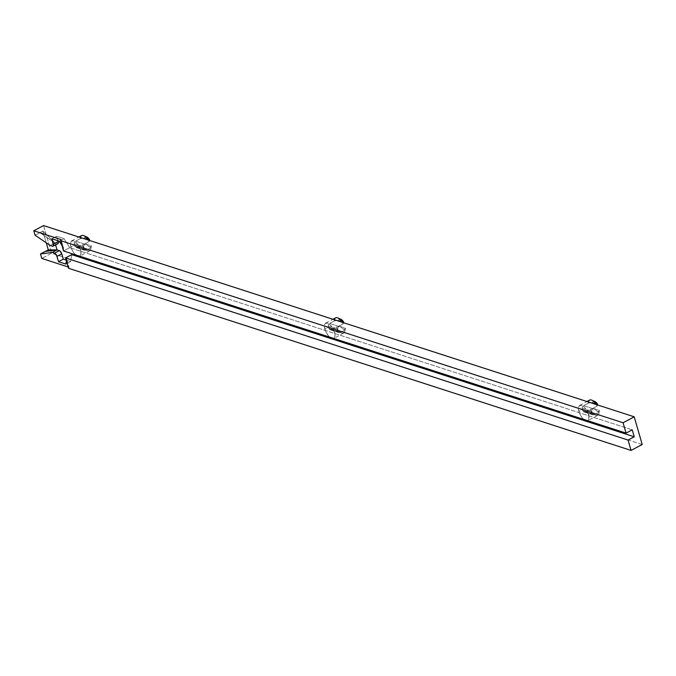 <?xml version="1.0" encoding="UTF-8"?>
<svg xmlns="http://www.w3.org/2000/svg" width="676" height="676" viewBox="0 0 676 676"><rect width="100%" height="100%" fill="white"/><g stroke="black" fill="none" stroke-linecap="round" stroke-linejoin="round"><path stroke-width="0.51" stroke-dasharray="3.38 2.54" d="M338.727 332.305L338.499 331.713A8.627 3.904 -118 0 0 338.194 330.403L334.552 332.339A8.627 3.904 62 0 1 333.775 338.389A8.627 3.904 62 0 1 324.877 329.204L328.511 327.269A8.627 3.904 -118 0 0 328.975 328.629L330.725 329.863L336.158 327.159A8.627 3.904 -118 0 0 343.729 333.091A8.627 3.904 -118 0 0 344.997 330.023L340.256 332.55L338.727 332.305M592.7 414.549L592.48 413.957A8.627 3.904 -118 0 0 592.168 412.639L588.534 414.582A8.627 3.904 62 0 1 587.757 420.633A8.627 3.904 62 0 1 578.859 411.447L582.492 409.512A8.627 3.904 -118 0 0 582.957 410.873L584.698 412.106L590.14 409.402A8.627 3.904 -118 0 0 597.711 415.326A8.627 3.904 -118 0 0 598.97 412.267L594.229 414.794L592.7 414.549M84.686 250.044L84.466 249.461A8.627 3.904 -118 0 0 84.154 248.143L80.52 250.078A8.627 3.904 62 0 1 79.743 256.128A8.627 3.904 62 0 1 70.845 246.943L74.478 245.008A8.627 3.904 -118 0 0 74.943 246.377L76.684 247.602L82.117 244.906A8.627 3.904 -118 0 0 89.697 250.83A8.627 3.904 -118 0 0 90.956 247.762L86.215 250.289L84.686 250.044M70.845 246.943A8.627 3.904 62 0 1 71.622 240.893A8.627 3.904 62 0 1 80.52 250.078L84.154 248.143A8.627 3.904 -118 0 0 83.697 246.782L83.875 244.526L89.156 241.518A8.627 3.904 -118 0 0 88.311 240.056A8.627 3.904 62 0 1 89.156 241.518L84.416 244.044L75.577 241.18L74.47 242.261L74.166 243.698A8.627 3.904 -118 0 0 74.478 245.008L70.845 246.943L70.363 244.129L71.149 241.256L73.464 240.833L76.523 242.997L78.475 245.549L80.52 250.078L80.934 254.083L79.582 256.204L76.912 255.739L74.833 254.024L72.89 251.472L70.845 246.943M81.576 235.594A8.627 3.904 -118 0 0 80.317 238.653L75.577 241.18L80.317 238.653L84.644 238.028L85.903 236.845M89.562 239.617L84.644 238.028L89.562 239.617L89.156 241.518L89.469 240.242M86.562 236.946L87.297 237.301M86.452 244.273L91.37 245.87L90.668 246.892L88.717 246.596L86.452 244.273L82.117 244.906L77.377 247.424L86.215 250.289L90.956 247.762L91.37 245.87L86.452 244.273A5.619 2.543 -118 0 0 91.37 245.87L90.956 247.762A8.627 3.904 62 0 1 90.88 248.852A8.627 3.904 62 0 1 87.398 250.711A8.627 3.904 62 0 1 82.117 244.906L86.452 244.273M578.859 411.447A8.627 3.904 62 0 1 579.645 405.397A8.627 3.904 62 0 1 588.534 414.582L592.168 412.639A8.627 3.904 -118 0 0 591.711 411.278L591.897 409.022L597.17 406.014A8.627 3.904 -118 0 0 596.325 404.561A8.627 3.904 62 0 1 597.17 406.014L592.429 408.541L583.591 405.676L582.484 406.766L582.18 408.194A8.627 3.904 -118 0 0 582.492 409.512L578.859 411.447L578.445 407.442L579.797 405.321L582.467 405.786L584.546 407.501L587.317 411.523L588.872 416.044L588.686 419.551L587.596 420.7L585.915 420.692L582.856 418.529L580.904 415.977L578.859 411.447M589.599 400.091A8.627 3.904 -118 0 0 588.331 403.158L583.591 405.676L588.331 403.158L592.666 402.524L593.917 401.35M597.584 404.121L592.666 402.524L597.584 404.121L597.17 406.014L597.483 404.747M594.584 401.451L595.319 401.798M594.466 408.777L599.384 410.366L598.691 411.397L596.731 411.092L594.466 408.777L590.14 409.402L585.399 411.929L594.229 414.794L598.97 412.267L599.384 410.366L594.466 408.777A5.619 2.543 -118 0 0 599.384 410.366L598.97 412.267A8.627 3.904 62 0 1 598.894 413.349A8.627 3.904 62 0 1 595.421 415.208A8.627 3.904 62 0 1 590.14 409.402L594.466 408.777M324.877 329.204A8.627 3.904 62 0 1 325.663 323.153A8.627 3.904 62 0 1 334.552 332.339L338.194 330.403A8.627 3.904 -118 0 0 337.73 329.043L337.915 326.778L343.188 323.779A8.627 3.904 -118 0 0 342.343 322.317A8.627 3.904 62 0 1 343.188 323.779L338.448 326.297L329.609 323.441L328.511 324.522L328.206 325.95A8.627 3.904 -118 0 0 328.511 327.269L324.877 329.204L324.463 325.207L325.19 323.517L327.505 323.094L330.564 325.257L333.336 329.28L334.899 333.809L334.975 336.335L333.614 338.465L331.933 338.448L328.874 336.285L326.094 332.262L324.877 329.204M335.617 317.855A8.627 3.904 -118 0 0 334.35 320.914L329.609 323.441L334.35 320.914L338.684 320.289L339.935 319.106M343.602 321.877L338.684 320.289L343.602 321.877L343.188 323.779L343.501 322.503M340.603 319.207L341.338 319.562M340.484 326.533L345.402 328.13L344.709 329.153L342.749 328.857L340.484 326.533L336.158 327.159L331.417 329.685L340.256 332.55L344.997 330.023L345.402 328.13L340.484 326.533A5.619 2.543 -118 0 0 345.402 328.13L344.997 330.023A8.627 3.904 62 0 1 344.912 331.105A8.627 3.904 62 0 1 341.439 332.972A8.627 3.904 62 0 1 336.158 327.159L340.484 326.533M55.593 244.906L55.018 242.929L57.308 243.673L55.018 242.929L50.235 245.481L55.018 242.929L39.876 232.679L35.084 235.231L42.842 231.015L39.876 232.679L55.018 242.929L42.842 231.015L55.018 242.929L55.593 244.906M58.001 240.757L56.691 236.237L64.009 238.603L69.696 247.678L632.221 429.835L69.696 247.678L63.536 250.965L63.485 247.948L61.972 245.532L63.485 247.948L61.077 239.6L63.485 247.948L63.536 250.965L69.696 247.678L64.009 238.603L59.218 241.155L64.009 238.603L56.691 236.237L58.001 240.757M71.707 254.641L70.625 261.527L66.172 260.083L70.625 261.527L65.834 264.071L70.625 261.527L71.707 254.641M642.2 444.495L51.553 253.238L41.785 258.443L51.553 253.238L642.2 444.495M68.158 266.978L69.062 267.274L68.538 268.279L69.062 267.274L68.158 266.978M57.308 243.673L52.525 246.216L57.308 243.673A3.008 1.36 -118 0 0 57.95 243.647M43.56 225.573L51.553 253.238L43.56 225.573M46.238 242.768L42.842 231.015L46.238 242.768M51.908 238.789L56.691 236.237L51.908 238.789M65.547 257.928L66.654 258.925L66.358 260.75L66.654 258.925L69.062 267.274L66.654 258.925L65.547 257.928M331.417 329.685L340.256 332.55L339.31 332.727L338.499 331.713L328.975 328.629A8.627 3.904 62 0 1 328.511 327.269A8.627 3.904 62 0 1 328.206 325.95L337.73 329.043A8.627 3.904 62 0 1 338.194 330.403A8.627 3.904 62 0 1 338.499 331.713L328.975 328.629L329.829 329.626L331.096 329.812M585.399 411.929L594.229 414.794L593.291 414.971L592.48 413.957L582.957 410.873A8.627 3.904 62 0 1 582.492 409.512A8.627 3.904 62 0 1 582.18 408.194L591.711 411.278A8.627 3.904 62 0 1 592.168 412.639A8.627 3.904 62 0 1 592.48 413.957L582.957 410.873L583.81 411.87L585.078 412.056M84.416 244.044L75.577 241.18L74.149 243.208L74.166 243.698L83.697 246.782A8.627 3.904 62 0 1 84.154 248.143A8.627 3.904 62 0 1 84.466 249.461L74.943 246.377A8.627 3.904 62 0 1 74.478 245.008A8.627 3.904 62 0 1 74.166 243.698L83.697 246.782L84.128 244.239M338.448 326.297L329.609 323.441L329.119 323.787L328.206 325.95L337.73 329.043L338.169 326.5M592.429 408.541L583.591 405.676L582.18 408.194L591.711 411.278L592.151 408.735M77.377 247.424L86.215 250.289L85.277 250.475L84.466 249.461L74.943 246.377L75.796 247.365L77.056 247.551M345.402 328.13L345.242 329.068M340.898 319.325A5.619 2.543 -118 0 0 338.684 320.289L334.35 320.914A8.627 3.904 62 0 1 334.443 319.756M86.866 237.065A5.619 2.543 -118 0 0 84.644 238.028L80.317 238.653A8.627 3.904 62 0 1 80.41 237.496M91.37 245.87L91.201 246.808M594.88 401.569A5.619 2.543 -118 0 0 592.666 402.524L588.331 403.158A8.627 3.904 62 0 1 588.424 402M599.384 410.366L599.223 411.312M343.729 333.091L333.775 338.389M597.711 415.326L587.757 420.633M89.697 250.83L79.743 256.128M71.622 240.893L78.915 237.014M579.645 405.397L586.929 401.51M325.663 323.153L332.947 319.275M330.175 329.778L339.225 332.71M584.157 412.014L593.207 414.946M76.134 247.517L85.193 250.45M344.912 331.105L345.351 328.502M90.88 248.852L91.319 246.25M598.894 413.349L599.333 410.746"/><path stroke-width="1.01" d="M80.41 237.496A8.627 3.904 62 0 1 83.883 235.713A8.627 3.904 62 0 1 88.311 240.056A8.627 3.904 -118 0 0 81.576 235.594L78.915 237.014M85.903 236.845L88.074 237.884L89.562 239.617L89.435 240.419M588.424 402A8.627 3.904 62 0 1 591.897 400.217A8.627 3.904 62 0 1 596.325 404.561A8.627 3.904 -118 0 0 589.599 400.091L586.929 401.51M593.917 401.35L596.088 402.381L597.584 404.121L597.449 404.924M334.443 319.756A8.627 3.904 62 0 1 337.924 317.974A8.627 3.904 62 0 1 342.343 322.317A8.627 3.904 -118 0 0 335.617 317.855L332.947 319.275M339.935 319.106L342.107 320.145L343.602 321.877L343.467 322.68M61.778 253.846L60.02 251.041L57.029 249.892L55.593 244.906L57.029 249.892L59.319 250.635L54.536 253.179L52.246 252.444L57.029 249.892L52.246 252.444L40.501 253.973L48.3 249.909L46.238 242.768L48.3 249.909L45.284 251.43L57.029 249.892L48.3 249.909L57.029 249.892L45.284 251.43L40.501 253.973L52.246 252.444L54.536 253.179A3.008 1.36 62 0 1 56.987 256.39L61.778 253.846A3.008 1.36 -118 0 0 59.319 250.635L54.536 253.179L56.564 255.334L58.525 261.705L63.307 259.153L61.778 253.846L56.987 256.39L58.525 261.705L63.307 259.153L61.778 253.846M57.308 243.673L58.271 243.275L58.001 240.757L58.229 241.552L53.438 244.095A3.008 1.36 62 0 1 53.167 246.199A3.008 1.36 62 0 1 52.525 246.216L50.235 245.481L52.525 246.216L53.488 245.819L51.908 238.789L53.438 244.095L58.229 241.552A3.008 1.36 -118 0 1 57.95 243.647L53.167 246.199M632.221 429.835L634.232 436.797L71.707 254.641L634.232 436.797L628.072 440.076L65.547 257.928L71.707 254.641L65.547 257.928L628.072 440.076L631.063 450.427L642.2 444.495L634.215 416.822L623.069 422.762L626.06 433.113L632.221 429.835L626.06 433.113L63.536 250.965L626.06 433.113L623.069 422.762L60.544 240.605L623.069 422.762L634.215 416.822L43.56 225.573L634.215 416.822L642.2 444.495L631.063 450.427L68.538 268.279L631.063 450.427L628.072 440.076L634.232 436.797L632.221 429.835M66.172 260.083L63.307 259.153L66.172 260.083M63.536 250.965L60.544 240.605L61.077 239.6L33.8 230.77L43.56 225.573L33.8 230.77L61.077 239.6L60.544 240.605L63.536 250.965M41.785 258.443L68.158 266.978L41.785 258.443L40.501 253.973L41.785 258.443M68.538 268.279L65.547 257.928L68.538 268.279M35.084 235.231L33.8 230.77L35.084 235.231L50.235 245.481L35.084 235.231M59.218 241.155L51.908 238.789L59.218 241.155L61.972 245.532L59.218 241.155M65.834 264.071L58.525 261.705L65.834 264.071L66.358 260.75L65.834 264.071M343.433 322.815L343.602 321.877A5.619 2.543 -118 0 0 340.898 319.325L337.924 317.974M89.401 240.563L89.562 239.617A5.619 2.543 -118 0 0 86.866 237.065L83.883 235.713M597.415 405.059L597.584 404.121A5.619 2.543 -118 0 0 594.88 401.569L591.897 400.217"/></g></svg>
